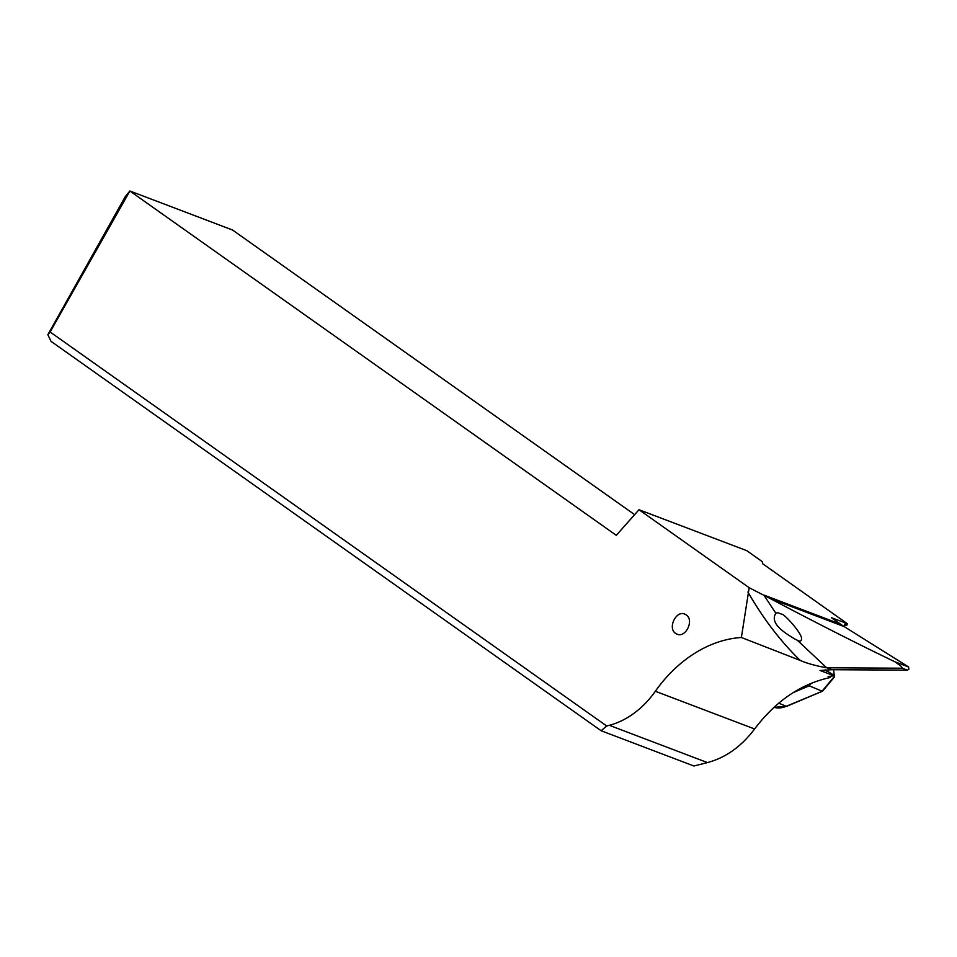 <?xml version="1.0" encoding="UTF-8"?>
<svg xmlns="http://www.w3.org/2000/svg" width="957" height="957" viewBox="0 0 957 957"><rect width="100%" height="100%" fill="white"/><g stroke="black" fill="none" stroke-linecap="round" stroke-linejoin="round"><path stroke-width="1.44" d="M655.306 691.325A85.915 66.105 -69.2 0 1 609.334 725.31L606.714 726.004L50.111 331.983L129.877 191.005L616.284 535.334L639.001 509.722L749.187 587.73L741.388 637.494A128.884 99.145 110.8 0 0 655.342 691.265L754.606 728.983C775.864 700.931 801.069 683.788 830.233 677.532L828.116 676.623L833.762 675.702L820.029 670.474L832.004 669.709L907.475 670.139L908.839 669.254L908.624 667.005L844.277 626.644L769.918 598.388C817.912 623.749 859.625 644.898 895.07 661.849L901.231 666.359L902.391 668.213L826.645 667.783L797.384 640.281L794.896 639.073C785.027 632.972 769.356 623.737 775.804 613.222L777.706 612.695L781.737 614.203C784.477 613.975 801.26 632.733 801.523 638.152C801.679 641.178 800.303 641.884 797.384 640.281M686.157 614.861L685.045 614.227C676.276 609.729 667.268 628.163 675.654 633.426L676.778 634.06C685.547 638.558 694.555 620.136 686.157 614.861M826.645 667.783L826.621 667.783C815.579 665.761 806.799 663.321 800.267 660.45C780.876 641.764 763.423 618.952 747.919 592.024M749.187 587.73L769.918 598.388M763.746 595.003L840.641 624.215L831.454 617.72L847.208 623.605L846.969 625.124L844.72 624.131L844.313 626.668M840.641 624.215L844.277 626.644M825.436 669.924L833.99 675.283L825.377 669.924M824.264 670.02L828.535 671.91M800.267 660.45L741.388 637.494M828.618 676.527L830.233 677.532M639.001 509.722L746.759 550.658L762.262 561.639L762.621 563.721L847.208 623.605M50.111 331.983L47.85 334.723L51.044 341.35L601.14 730.753L693.897 765.995L707.45 762.585C725.633 757.741 741.328 746.556 754.559 729.031M846.969 625.124L844.564 625.112M606.714 726.004L601.14 730.753M634.623 514.651L232.503 229.991L129.877 191.005L125.343 196.496L47.85 334.723M822.613 691.121L786.259 706.29A27.92 21.21 112.4 0 1 773.998 707.343L786.714 706.302A1.723 0.885 -112.9 0 1 786.259 706.29L778.735 703.18M822.673 691.05L834.42 676.982L833.583 669.721M834.372 676.455L822.099 691.157L809.179 685.834L811.345 683.238M809.179 685.834L793.377 692.509M763.842 595.063L775.804 613.222M655.342 691.265L754.606 728.983M826.92 667.783L832.004 669.709M609.334 725.31L707.45 762.585M895.07 661.849L908.576 666.981M902.391 668.213L907.475 670.139M822.434 691.217L786.714 706.302"/></g></svg>
